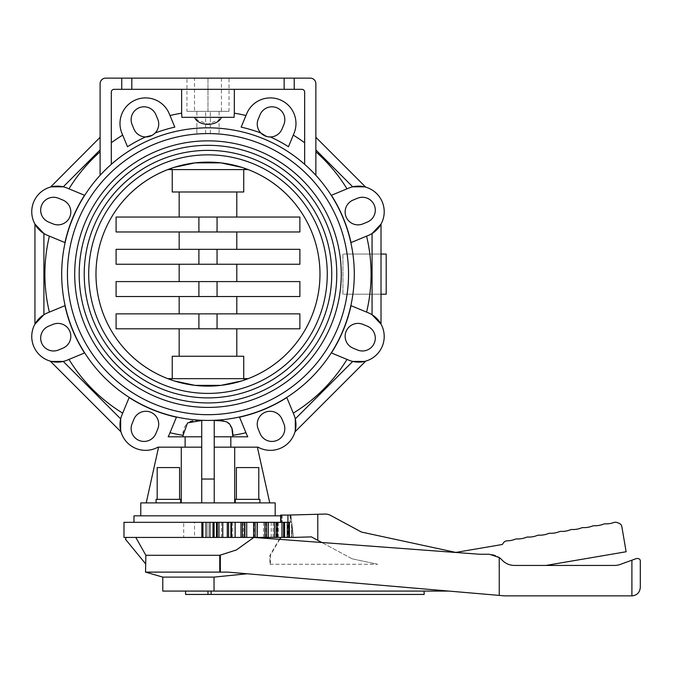 <?xml version="1.0" encoding="UTF-8"?>
<svg xmlns="http://www.w3.org/2000/svg" width="674" height="674" viewBox="0 0 674 674"><rect width="100%" height="100%" fill="white"/><g stroke="black" fill="none" stroke-linecap="round" stroke-linejoin="round"><path stroke-width="0.51" stroke-dasharray="3.37 2.53" d="M183.151 433.07L183.067 436.803L168.18 436.803L201.728 436.803L201.728 420.29A146.292 146.292 0 0 1 61.688 274.124A146.292 146.292 0 0 0 214.231 420.29L214.231 420.29A146.292 146.292 0 0 0 354.28 274.124A146.292 146.292 0 0 1 201.728 420.29L192.899 420.905M366.589 312.113L351.019 305.659A146.469 146.469 0 0 1 331.423 352.965L348.812 360.169A25.604 25.604 0 0 0 382.259 346.318A25.604 25.604 0 0 0 368.408 312.862L366.589 312.113A163.091 163.091 0 0 0 366.589 236.144L351.019 242.589A146.469 146.469 0 0 0 331.423 195.283L348.812 188.08A25.604 25.604 0 0 1 352.721 186.816A25.604 25.604 0 0 0 348.812 188.08A25.604 25.604 0 0 1 382.259 201.939A25.604 25.604 0 0 1 368.408 235.386A25.604 25.604 0 0 0 372.065 233.516A25.604 25.604 0 0 1 368.408 235.386L366.589 236.144M293.274 413.137L294.024 414.957A25.604 25.604 0 0 1 295.288 418.866A25.604 25.604 0 0 0 294.024 414.957L286.821 397.567A146.469 146.469 0 0 1 239.514 417.164L246.718 434.553A25.604 25.604 0 0 0 247.779 436.803A25.604 25.604 0 0 1 246.718 434.553A25.604 25.604 0 0 0 247.779 436.803L214.231 436.803L214.231 447.165L257.999 447.165A25.604 25.604 0 0 0 294.024 414.957L293.274 413.137A163.091 163.091 0 0 0 346.992 359.419L348.812 360.169L346.992 359.419M232.892 436.803L214.231 436.803L232.892 436.803L232.884 434.57M232.816 433.07L232.698 431.874M232.109 428.748L227.307 422.194L217.938 420.525M217.769 420.525L214.231 420.509L214.231 436.803L214.231 420.509M229.017 111.345L186.942 111.345L186.942 78.125L229.017 78.125L229.017 111.345L186.942 111.345M49.37 312.113L64.948 305.659A146.469 146.469 0 0 0 84.536 352.965L67.156 360.169A25.604 25.604 0 0 1 63.246 361.433A25.604 25.604 0 0 0 67.156 360.169L68.967 359.419L67.156 360.169A25.604 25.604 0 0 1 33.7 346.318A25.604 25.604 0 0 1 47.559 312.862L49.37 312.113L47.559 312.862A25.604 25.604 0 0 0 43.903 314.733A25.604 25.604 0 0 1 47.559 312.862L49.37 312.113A163.091 163.091 0 0 1 49.37 236.144L47.559 235.386A25.604 25.604 0 0 1 43.903 233.516A25.604 25.604 0 0 0 47.559 235.386L49.37 236.144M185.123 447.165L157.969 447.165A25.604 25.604 0 0 1 121.935 414.957L122.685 413.137L121.935 414.957A25.604 25.604 0 0 0 120.671 418.866A25.604 25.604 0 0 1 121.935 414.957L129.138 397.567A146.469 146.469 0 0 0 176.445 417.164L169.241 434.553A25.604 25.604 0 0 1 168.18 436.803A25.604 25.604 0 0 0 169.241 434.553A25.604 25.604 0 0 1 168.18 436.803L185.123 436.803L185.123 447.165L201.728 447.165L201.728 436.803L201.728 447.165L181.281 447.165L201.728 447.165L201.728 502.888L269.743 502.888L214.231 502.888L214.231 436.803M190.599 421.41L186.504 423.778L184.12 427.872L183.269 431.874M347.102 294.209A140.563 140.563 0 0 0 348.542 274.124A140.546 140.546 0 0 1 197.912 414.316A140.546 140.546 0 0 1 67.434 274.124A140.563 140.563 0 0 0 197.912 414.325A140.563 140.563 0 0 0 347.102 294.209L352.89 294.209A146.292 146.292 0 0 1 197.92 420.071A146.292 146.292 0 0 1 61.688 274.124A146.292 146.292 0 0 1 197.92 128.178A146.292 146.292 0 0 1 352.89 294.209L381.021 294.209M140.782 502.888L275.177 502.888M275.177 515.837L140.782 515.837L275.177 515.837M280.654 515.837L281.993 515.837L281.993 522.316L133.974 522.316L281.993 522.316M255.497 499.358L236.38 499.358L255.497 499.358M258.782 499.358L258.782 467.579L236.38 467.579L239.658 467.579L236.38 467.579L236.38 499.358M259.903 502.888L259.903 499.358L235.26 499.358L238.866 499.358L235.26 499.358L235.26 502.888M160.463 499.358L179.587 499.358L160.463 499.358M179.587 499.358L179.587 467.579L157.185 467.579L176.302 467.579L157.185 467.579L157.185 499.358M180.699 502.888L180.699 499.358L156.065 499.358L177.094 499.358L156.065 499.358L156.065 502.888M207.98 397.887A123.763 123.763 0 0 0 331.743 274.124A123.763 123.763 0 0 0 207.98 150.369A123.763 123.763 0 0 0 84.225 274.124A123.763 123.763 0 0 0 207.98 397.887M207.98 393.405A119.281 119.281 0 0 1 88.698 274.124A119.281 119.281 0 0 1 207.98 154.843A119.281 119.281 0 0 1 327.261 274.124A119.281 119.281 0 0 1 207.98 393.405M207.98 407.408A133.284 133.284 0 0 0 341.263 274.124A133.284 133.284 0 0 0 207.98 140.849A133.284 133.284 0 0 0 74.704 274.124A133.284 133.284 0 0 0 207.98 407.408M207.98 402.926A128.801 128.801 0 0 1 79.178 274.124A128.801 128.801 0 0 1 207.98 145.323A128.801 128.801 0 0 1 336.781 274.124A128.801 128.801 0 0 1 207.98 402.926M174.195 380.911L195.081 385.376L220.887 385.376L237.989 382.032L244.569 379.984M244.308 380.069L241.764 380.911M95.978 274.124A112.002 112.002 0 0 0 207.98 386.126A112.002 112.002 0 0 0 319.982 274.124A112.002 112.002 0 0 0 207.98 162.122A112.002 112.002 0 0 0 95.978 274.124M171.39 169.595L244.569 169.595M241.764 167.346L220.887 162.872L195.081 162.872L177.978 166.217L171.39 168.273M279.727 539.36L270.417 555.292L270.417 564.264L269.929 564.264L269.929 555.292L279.314 539.326L253.904 537.439L280.847 537.439L253.904 537.439L279.314 539.326L269.929 555.292L270.417 555.292L269.929 555.292L269.929 564.264L270.417 564.264M247.131 573.768L228.082 572.133L219.303 572.133L228.082 572.133L448.943 591.081L247.131 573.768L214.037 577.104L162.779 577.104M448.943 591.081L214.037 591.081L214.037 577.104M214.037 591.081L162.779 591.081M211.097 591.081L185.577 591.081L211.097 591.081L211.097 594.443L424.14 594.443L424.14 591.081L211.097 591.081L211.097 594.443L211.097 591.081L424.14 591.081M145.542 563.759L145.854 555.292L135.819 537.439L253.812 537.439L126.341 537.439L125.423 539.192M145.854 555.292L219.758 555.292L236.397 549.95L253.812 537.439M291.935 524.22L290.865 515.079L291.935 524.229L291.935 537.405L280.654 537.405L287.933 537.405L287.933 522.316L280.654 522.316L287.933 522.316L287.933 537.405L311.396 536.883L321.818 542.494L479.433 554.239L489.273 554.239A16.799 16.799 0 0 1 501.153 559.159L502.518 560.515A16.799 16.799 0 0 0 514.397 565.435L545.974 565.435L626.129 551.753L621.849 526.697A4.482 4.482 0 0 0 618.993 523.251L616.98 522.51A4.482 4.482 0 0 0 613.879 522.502A22.402 22.402 0 0 1 605.269 523.85A4.482 4.482 0 0 0 603.424 524.161A22.402 22.402 0 0 1 594.224 525.737A4.482 4.482 0 0 0 592.387 526.049A22.402 22.402 0 0 1 583.187 527.616A4.482 4.482 0 0 0 581.35 527.936A22.402 22.402 0 0 1 572.15 529.503A4.482 4.482 0 0 0 570.305 529.815A22.402 22.402 0 0 1 561.105 531.39A4.482 4.482 0 0 0 559.268 531.702A22.402 22.402 0 0 1 550.06 533.277A4.482 4.482 0 0 0 548.223 533.589A22.402 22.402 0 0 1 539.015 535.164A4.482 4.482 0 0 0 537.178 535.476A22.402 22.402 0 0 1 527.969 537.052A4.482 4.482 0 0 0 526.133 537.363A22.402 22.402 0 0 1 516.933 538.93A4.482 4.482 0 0 0 515.088 539.251A22.402 22.402 0 0 1 507.126 540.834A4.482 4.482 0 0 0 503.537 542.722L502.29 544.491L455.809 552.427L361.475 532.056L330.572 515.408A11.197 11.197 0 0 0 324.927 514.068L317.783 514.279L317.783 540.321L317.783 514.279L290.132 515.079L290.132 522.316L291.547 522.316L291.547 537.405L293.476 537.405L291.985 524.625L291.758 537.405L293.476 537.405L291.935 524.22L291.935 537.405L295.65 537.405L293.746 537.405M290.511 515.079L290.511 522.316L291.707 522.316L282.111 522.316L290.511 522.316L290.865 515.079L291.985 524.625L291.758 537.405L291.758 522.721L290.865 515.079L282.111 515.079L290.511 515.079M291.935 524.229L293.476 537.405L295.642 537.405L291.985 537.405L291.985 524.625L293.476 537.405L295.65 537.405M289.424 537.405L280.654 537.405L291.547 537.405L291.547 522.316L290.132 522.316L290.132 515.079L281.319 515.079L290.865 515.079L280.654 515.079L280.654 522.316L290.132 522.316L280.654 522.316M287.933 515.079L287.933 522.316L289.424 522.316L123.982 522.316M126.341 537.439L135.819 537.439M145.542 572.116L219.758 572.116L219.758 555.292M185.577 594.443L211.097 594.443M352.098 558.805L377.71 564.264L352.098 558.805L321.818 542.494L352.098 558.805M281.319 515.079L280.654 515.079L281.319 515.079L281.319 522.316L281.319 515.079M290.511 537.405L282.111 537.439L290.511 537.405M295.751 537.405L293.476 537.405L295.751 537.405M282.111 515.079L282.111 522.316L282.111 515.079M545.974 565.435L514.397 565.435A16.799 16.799 0 0 1 502.518 560.515L501.153 559.159A16.799 16.799 0 0 0 489.273 554.239L479.433 554.239L321.818 542.494M317.783 540.321L317.783 514.279M636.542 558.502L620.282 564.424A16.799 16.799 0 0 1 614.536 565.435L514.397 565.435A16.799 16.799 0 0 1 502.518 560.515L501.153 559.159A16.799 16.799 0 0 0 499.232 557.499L489.273 554.239L479.433 554.239L253.904 537.439M220.339 555.098L220.339 572.133L228.082 572.133L504.75 595.875L631.9 595.875L631.9 560.195M220.339 572.133L219.758 572.116M269.929 564.264L377.71 564.264L269.929 564.264M640.3 587.475L640.3 561.139C640.317 559.184 639.036 558.316 636.458 558.535M499.232 595.403L499.232 557.499M290.132 537.405L291.758 537.439M243.373 522.316L243.373 537.439L244.873 537.439L244.873 522.316L243.373 522.316L244.915 522.316M257.316 522.316L254.149 522.316L257.316 522.316M284.613 522.316L276.98 522.316L284.613 522.316M123.982 537.439L289.424 537.439L289.424 522.316L287.933 522.316M347.102 254.047A140.563 140.563 0 0 0 197.912 133.924A140.563 140.563 0 0 0 67.425 274.124A140.546 140.546 0 0 1 197.912 133.941A140.546 140.546 0 0 1 348.534 274.124A140.563 140.563 0 0 0 347.102 254.047L381.021 254.047M347.085 254.047L342.94 254.047L342.94 294.209L386.194 294.209L386.194 254.047L342.94 254.047L342.94 294.209L347.085 294.209M171.651 168.18L174.195 167.346M244.569 378.662L171.39 378.662M244.915 537.439L243.373 537.439M257.165 522.316L257.165 537.439L254.149 537.439L254.149 522.316M257.316 537.439L254.149 537.439M257.114 522.316L257.114 537.439M267.957 522.316L268.218 537.439M263.526 522.316L263.526 537.439L267.957 537.439M268.277 537.439L263.526 537.439M266.011 522.316L266.011 537.439M276.93 537.439L271.218 537.439L276.93 537.439L276.93 522.316M271.218 522.316L271.218 537.439M273.147 522.316L273.147 537.439M283.805 537.439L276.98 537.439L283.805 537.439L283.805 522.316M276.98 522.316L276.98 537.439M278.303 522.316L278.303 537.439M289.424 537.439L288.379 537.439L288.379 522.316L288.379 537.439L289.424 537.439L280.654 537.439L290.132 537.439M281.993 515.837L133.974 515.837M201.728 479.046L214.231 479.046L214.231 420.29A146.292 146.292 0 0 0 315.862 175.307A146.292 146.292 0 0 1 354.28 274.124A146.292 146.292 0 0 0 315.862 175.307L315.862 137.285L315.862 175.307A146.292 146.292 0 0 0 304.656 164.33A146.292 146.292 0 0 1 315.862 175.307L315.862 83.728A5.603 5.603 0 0 0 310.259 78.125L131.818 78.125L131.818 89.33L131.818 78.125L105.708 78.125A5.603 5.603 0 0 0 100.106 83.728L100.106 175.307A146.292 146.292 0 0 0 61.688 274.124A146.292 146.292 0 0 1 100.106 175.307A146.292 146.292 0 0 0 201.728 420.29L201.728 502.888L214.231 502.888L214.231 447.165M219.126 134.008L210.17 133.587L219.126 134.008M210.33 133.587L219.092 134.008L210.33 133.587L210.33 111.345L210.33 133.587M205.797 133.587L198.586 133.882M196.867 111.345L196.867 134.008L196.867 111.345L205.629 111.345L196.867 111.345M205.629 133.587L205.629 111.345L205.629 133.587M219.092 111.345L210.33 111.345L219.092 111.345L219.092 134.008L219.092 111.345L221.443 111.345L219.092 111.345M194.516 78.125L221.443 78.125L194.516 78.125L194.516 111.345M207.98 78.125L207.98 111.345L210.33 111.345L205.629 111.345L207.98 111.345L207.98 78.125M221.443 78.125L221.443 111.345M357.49 349.991A12.882 12.882 0 0 0 374.314 343.024A12.882 12.882 0 0 0 367.347 326.199L362.949 324.371A12.882 12.882 0 0 0 346.116 331.347A12.882 12.882 0 0 0 353.092 348.172L357.49 349.991M260.054 433.492A12.882 12.882 0 0 0 276.879 440.459A12.882 12.882 0 0 0 283.847 423.634L282.027 419.236A12.882 12.882 0 0 0 265.202 412.261A12.882 12.882 0 0 0 258.226 429.094L260.054 433.492M132.112 423.634A12.882 12.882 0 0 0 139.08 440.459A12.882 12.882 0 0 0 155.913 433.492L157.733 429.094A12.882 12.882 0 0 0 150.765 412.261A12.882 12.882 0 0 0 133.932 419.236L132.112 423.634M48.621 326.199A12.882 12.882 0 0 0 41.645 343.024A12.882 12.882 0 0 0 58.478 349.991L62.876 348.172A12.882 12.882 0 0 0 69.843 331.347A12.882 12.882 0 0 0 53.019 324.371L48.621 326.199M58.478 198.257A12.882 12.882 0 0 0 41.645 205.225A12.882 12.882 0 0 0 48.621 222.058L53.019 223.878A12.882 12.882 0 0 0 69.843 216.91A12.882 12.882 0 0 0 62.876 200.077L58.478 198.257M121.741 78.125L121.741 89.33L121.741 78.125L121.741 89.33L114.108 89.33L234.333 89.33L181.626 89.33L181.626 113.173A163.091 163.091 0 0 0 170 115.515L174.802 127.116A150.706 150.706 0 0 0 155.146 132.989A12.882 12.882 0 0 0 157.733 119.163L155.913 114.765A12.882 12.882 0 0 0 139.08 107.789A12.882 12.882 0 0 0 132.112 124.623L133.932 129.02A12.882 12.882 0 0 0 145.542 136.965A150.706 150.706 0 0 0 127.496 146.713L122.685 135.112A163.091 163.091 0 0 0 111.303 142.77L111.303 164.33A146.292 146.292 0 0 0 100.106 175.307A146.292 146.292 0 0 1 111.303 164.33L111.303 142.77M152.088 135.348L153.369 134.539M170 115.515L169.241 113.704A25.604 25.604 0 0 0 135.794 99.845A25.604 25.604 0 0 0 121.935 133.3L122.685 135.112M304.656 142.77L304.656 92.127L304.656 142.77A163.091 163.091 0 0 0 293.274 135.112L288.472 146.713A150.706 150.706 0 0 0 270.417 136.965A12.882 12.882 0 0 0 282.027 129.02L283.847 124.623A12.882 12.882 0 0 0 276.879 107.789A12.882 12.882 0 0 0 260.054 114.765L258.226 119.163A12.882 12.882 0 0 0 260.821 132.989A150.706 150.706 0 0 0 241.157 127.116L245.968 115.515A163.091 163.091 0 0 0 234.333 113.173L234.333 89.33L301.859 89.33L294.218 89.33L294.218 78.125L294.218 89.33L121.741 89.33M266.584 136.468L268.067 136.805M293.274 135.112L294.024 133.3A25.604 25.604 0 0 0 280.173 99.845A25.604 25.604 0 0 0 246.718 113.704L245.968 115.515M367.347 222.058A12.882 12.882 0 0 0 374.314 205.225A12.882 12.882 0 0 0 357.49 198.257L353.092 200.077A12.882 12.882 0 0 0 346.116 216.91A12.882 12.882 0 0 0 362.949 223.878L367.347 222.058M234.687 447.165L257.392 447.165L234.687 447.165L234.687 502.888M295.566 429.338L295.296 430.61M230.837 436.803L230.837 447.165M201.728 420.509L201.728 436.803L185.123 436.803M120.663 430.61L120.402 429.338M181.281 447.165L158.567 447.165L181.281 447.165L181.281 502.888M201.728 436.803L183.067 436.803M201.728 502.888L201.728 447.165M84.536 195.283L68.967 188.83L84.536 195.283A146.469 146.469 0 0 0 64.948 242.589L47.559 235.386A25.604 25.604 0 0 1 33.7 201.939A25.604 25.604 0 0 1 67.156 188.08A25.604 25.604 0 0 0 63.246 186.816A25.604 25.604 0 0 1 67.156 188.08L84.536 195.283M158.567 447.165L146.216 502.888M214.231 479.046L214.231 502.888M269.743 502.888L257.392 447.165M229.017 78.125L186.942 78.125M100.106 149.957L100.106 137.285L100.106 149.957L63.246 186.816M194.533 117.327L234.063 117.327L194.559 117.386M181.626 89.33L114.108 89.33A2.797 2.797 0 0 0 111.303 92.127L111.303 164.33A146.292 146.292 0 0 1 304.656 164.33L304.656 92.127A2.797 2.797 0 0 0 301.859 89.33L234.333 89.33M284.142 78.125L284.142 89.33M131.818 78.125L131.818 89.33M294.218 78.125L294.218 89.33M181.904 117.327L234.063 117.327L234.333 113.173M195.586 119.306L207.98 124.1L220.373 119.306M304.656 92.127A2.797 2.797 0 0 0 301.859 89.33A2.797 2.797 0 0 1 304.656 92.127M114.108 89.33A2.797 2.797 0 0 0 111.303 92.127A2.797 2.797 0 0 1 114.108 89.33M51.502 186.808L50.601 187.035L51.502 186.808M169.241 113.704A25.604 25.604 0 0 0 135.794 99.845A25.604 25.604 0 0 0 121.935 133.3A25.604 25.604 0 0 1 135.794 99.845A25.604 25.604 0 0 1 169.241 113.704M294.024 133.3A25.604 25.604 0 0 0 280.173 99.845A25.604 25.604 0 0 0 246.718 113.704A25.604 25.604 0 0 1 280.173 99.845A25.604 25.604 0 0 1 294.024 133.3M304.656 164.33A146.292 146.292 0 0 0 111.303 164.33A146.292 146.292 0 0 1 304.656 164.33M363.193 186.546L364.466 186.808M372.065 314.733A25.604 25.604 0 0 0 368.408 312.862A25.604 25.604 0 0 1 372.065 314.733L372.065 233.516M348.812 360.169A25.604 25.604 0 0 0 352.721 361.433A25.604 25.604 0 0 1 348.812 360.169M365.359 361.213L364.466 361.441L365.359 361.213M52.766 361.711L51.502 361.441M232.26 537.414L232.26 522.316L183.699 522.316L183.699 537.414L232.26 537.414L183.699 537.414M194.516 522.316L221.443 522.316L207.98 522.316L207.98 537.414L221.443 537.414L194.516 537.414L207.98 537.414L207.98 522.316L194.516 522.316L194.516 537.414M221.443 522.316L221.443 537.414M183.699 522.316L232.26 522.316M172.232 169.595L172.232 191.989L179.166 191.989L179.166 217.045L116.105 217.045L116.105 231.974L179.166 231.974L179.166 249.321L116.105 249.321L116.105 264.25L179.166 264.25L179.166 281.589L116.105 281.589L116.105 296.526L179.166 296.526L179.166 313.865L116.105 313.865L116.105 328.802L179.166 328.802L179.166 356.26L172.232 356.26L172.232 378.662L167.801 378.662A111.985 111.985 0 0 1 167.801 169.595L248.158 169.595A111.985 111.985 0 0 1 248.158 378.662L243.735 378.662L243.735 356.26L236.801 356.26L236.801 328.802L299.854 328.802L299.854 313.865L236.801 313.865L236.801 296.526L299.854 296.526L299.854 281.589L236.801 281.589L236.801 264.25L299.854 264.25L299.854 249.321L236.801 249.321L236.801 231.974L299.854 231.974L299.854 217.045L236.801 217.045L236.801 191.989L243.735 191.989L243.735 169.595M172.232 191.989L243.735 191.989L172.232 191.989M243.735 378.662L172.232 378.662M172.232 356.26L243.735 356.26L172.232 356.26M179.166 328.802L116.105 328.802L116.105 313.865L179.166 313.865M179.166 296.526L116.105 296.526L116.105 281.589L179.166 281.589M179.166 264.25L116.105 264.25L116.105 249.321L179.166 249.321M179.166 231.974L116.105 231.974L116.105 217.045L179.166 217.045M236.801 217.045L299.879 217.045L299.879 231.974L236.801 231.974M116.105 231.974L299.879 231.974L299.879 217.045L116.088 217.045L116.105 231.974M236.801 249.321L299.879 249.321L299.879 264.25L236.801 264.25M116.105 264.25L299.879 264.25L299.879 249.321L116.088 249.321L116.105 264.25M236.801 281.589L299.879 281.589L299.879 296.526L236.801 296.526M116.105 296.526L299.879 296.526L299.879 281.589L116.088 281.589L116.105 296.526M236.801 313.865L299.879 313.865L299.879 328.802L236.801 328.802M116.105 328.802L299.879 328.802L299.879 313.865L116.088 313.865L116.105 328.802M179.166 191.989L236.801 191.989M236.801 356.26L179.166 356.26M232.892 435.303A163.091 163.091 0 0 0 245.968 432.733M68.967 359.419A163.091 163.091 0 0 0 122.685 413.137M170 432.733A163.091 163.091 0 0 0 183.067 435.303M207.98 591.081L207.98 594.443M100.106 151.802A163.091 163.091 0 0 0 68.967 188.83M346.992 188.83A163.091 163.091 0 0 0 315.862 151.802M315.862 149.957L352.721 186.816M352.721 361.433L295.288 418.866M120.671 418.866L63.246 361.433M43.903 314.733L43.903 233.516M198.897 217.045L198.897 231.974M217.062 217.045L217.062 231.974M198.897 249.321L198.897 264.25M217.062 249.321L217.062 264.25M198.897 281.589L198.897 296.526M217.062 281.589L217.062 296.526M198.897 313.865L198.897 328.802M217.062 313.865L217.062 328.802M291.985 524.625L291.985 537.405"/><path stroke-width="1.01" d="M61.688 274.124A146.292 146.292 0 0 0 207.98 420.424A146.292 146.292 0 0 0 354.28 274.124A146.292 146.292 0 0 0 207.98 127.833A146.292 146.292 0 0 0 61.688 274.124M351.019 305.659A146.469 146.469 0 0 1 331.423 352.965L348.812 360.169A25.604 25.604 0 0 0 382.259 346.318A25.604 25.604 0 0 0 368.408 312.862L351.019 305.659M230.837 447.165L257.999 447.165A25.604 25.604 0 0 0 294.024 414.957L286.821 397.567A146.469 146.469 0 0 1 239.514 417.164L246.718 434.553A25.604 25.604 0 0 0 247.779 436.803L230.837 436.803L230.837 447.165L214.231 447.165M214.231 420.509L223.043 420.896L226.911 422L229.455 423.778L231.839 427.872L232.892 436.803M232.884 434.57L232.816 433.07M232.698 431.874L232.109 428.748M192.899 420.905L190.599 421.41M183.269 431.874L183.151 433.07M183.067 436.803L183.067 435.303L187.541 422.893L201.728 420.509M185.123 436.803L168.18 436.803A25.604 25.604 0 0 0 169.241 434.553L176.445 417.164A146.469 146.469 0 0 1 129.138 397.567L121.935 414.957A25.604 25.604 0 0 0 157.969 447.165L185.123 447.165L185.123 436.803L201.728 436.803M84.536 352.965A146.469 146.469 0 0 1 64.948 305.659L47.559 312.862A25.604 25.604 0 0 0 33.7 346.318A25.604 25.604 0 0 0 67.156 360.169L84.536 352.965M348.542 274.124A140.563 140.563 0 0 1 207.98 414.687A140.563 140.563 0 0 1 67.425 274.124A140.546 140.546 0 0 0 207.98 414.678A140.546 140.546 0 0 0 348.534 274.124A140.546 140.546 0 0 0 207.98 133.578A140.546 140.546 0 0 0 67.434 274.124A140.563 140.563 0 0 1 207.98 133.57A140.563 140.563 0 0 1 348.542 274.124M140.782 515.837L140.782 502.888L275.177 502.888L275.177 515.837M133.974 522.316L133.974 515.837L280.654 515.837M202.933 522.316L202.933 537.439L123.982 537.439L123.982 522.316L244.873 522.316M201.855 537.439L201.855 522.316M236.38 499.358L236.38 467.579L258.782 467.579L258.782 499.358M235.26 502.888L235.26 499.358L259.903 499.358L259.903 502.888M157.185 499.358L157.185 467.579L179.587 467.579L179.587 499.358M156.065 502.888L156.065 499.358L180.699 499.358L180.699 502.888M331.743 274.124A123.763 123.763 0 0 1 207.98 397.887A123.763 123.763 0 0 1 84.225 274.124A123.763 123.763 0 0 1 207.98 150.369A123.763 123.763 0 0 1 331.743 274.124M88.698 274.124A119.281 119.281 0 0 0 207.98 393.405A119.281 119.281 0 0 0 327.261 274.124A119.281 119.281 0 0 0 207.98 154.843A119.281 119.281 0 0 0 88.698 274.124M341.263 274.124A133.284 133.284 0 0 1 207.98 407.408A133.284 133.284 0 0 1 74.704 274.124A133.284 133.284 0 0 1 207.98 140.849A133.284 133.284 0 0 1 341.263 274.124M79.178 274.124A128.801 128.801 0 0 0 207.98 402.926A128.801 128.801 0 0 0 336.781 274.124A128.801 128.801 0 0 0 207.98 145.323A128.801 128.801 0 0 0 79.178 274.124M171.39 379.984L171.39 378.662L244.569 378.662L244.308 380.069M241.764 380.911L220.887 385.376L195.081 385.376L174.195 380.911M319.982 274.124A112.002 112.002 0 0 1 207.98 386.126A112.002 112.002 0 0 1 95.978 274.124A112.002 112.002 0 0 1 207.98 162.122A112.002 112.002 0 0 1 319.982 274.124A111.985 111.985 0 0 0 248.158 169.595L167.801 169.595A111.985 111.985 0 0 0 167.801 378.662L248.158 378.662A111.985 111.985 0 0 0 319.973 274.124M171.651 168.18L171.39 169.595L244.569 169.595L244.569 168.273M162.779 577.104L214.037 577.104L214.037 591.081L162.779 591.081L162.779 577.104L145.542 572.116L145.854 555.292L219.758 555.292L219.758 572.116L219.303 572.133L220.339 572.133L220.339 555.098L219.758 555.292M214.037 577.104L247.131 573.768M219.758 572.116L145.542 572.116M280.847 537.439L279.727 539.36M424.14 591.081L424.14 594.443L185.577 594.443L185.577 591.081M135.819 537.439L145.854 555.292M253.812 537.439L236.397 549.95L220.339 555.098M126.341 537.439L125.423 539.192L145.542 563.759M211.097 594.443L211.097 591.081M287.933 522.316L287.933 515.079L324.927 514.068A11.197 11.197 0 0 1 330.572 515.408L361.475 532.056L455.809 552.427L502.29 544.491L503.537 542.722A4.482 4.482 0 0 1 507.126 540.834A22.402 22.402 0 0 0 515.088 539.251A4.482 4.482 0 0 1 516.933 538.93A22.402 22.402 0 0 0 526.133 537.363A4.482 4.482 0 0 1 527.969 537.052A22.402 22.402 0 0 0 537.178 535.476A4.482 4.482 0 0 1 539.015 535.164A22.402 22.402 0 0 0 548.223 533.589A4.482 4.482 0 0 1 550.06 533.277A22.402 22.402 0 0 0 559.268 531.702A4.482 4.482 0 0 1 561.105 531.39A22.402 22.402 0 0 0 570.305 529.815A4.482 4.482 0 0 1 572.15 529.503A22.402 22.402 0 0 0 581.35 527.936A4.482 4.482 0 0 1 583.187 527.616A22.402 22.402 0 0 0 592.387 526.049A4.482 4.482 0 0 1 594.224 525.737A22.402 22.402 0 0 0 603.424 524.161A4.482 4.482 0 0 1 605.269 523.85A22.402 22.402 0 0 0 613.879 522.502A4.482 4.482 0 0 1 616.98 522.51L618.993 523.251A4.482 4.482 0 0 1 621.849 526.697L626.129 551.753L545.974 565.435M280.654 522.316L280.654 515.079L287.933 515.079M289.424 537.405L295.642 537.405M293.746 537.405L311.396 536.883L317.783 540.321L317.783 514.279M321.818 542.494L317.783 540.321M253.904 537.439L479.433 554.239L489.273 554.239L499.232 557.499A16.799 16.799 0 0 1 501.153 559.159L502.518 560.515A16.799 16.799 0 0 0 514.397 565.435L614.536 565.435A16.799 16.799 0 0 0 620.282 564.424L636.542 558.502M214.037 591.081L448.943 591.081M631.9 560.195L631.9 595.875C636.989 595.369 639.794 592.564 640.3 587.475C639.794 592.564 636.989 595.369 631.9 595.875L504.75 595.875L228.082 572.133L220.339 572.133M499.232 557.499L499.232 595.403M636.458 558.535C639.036 558.316 640.317 559.184 640.3 561.139L640.3 587.475M290.132 537.405L202.933 537.439M291.547 537.405L290.132 537.439M244.873 537.439L244.915 522.316L268.277 522.316L268.218 537.439L268.277 522.316L289.424 522.316L289.424 537.439M381.021 254.047L386.194 254.047L386.194 294.209L381.021 294.209M174.195 167.346L195.081 162.872L220.887 162.872L241.764 167.346M206.05 522.316L206.05 537.439M214.105 522.316L214.105 537.439M213.026 522.316L213.026 537.439M209.909 522.316L209.909 537.439M216.497 537.439L216.497 522.316M217.34 522.316L217.34 537.439M218.949 522.316L218.949 537.439M228.562 522.316L228.562 537.439M227.281 522.316L227.281 537.439M222.757 522.316L222.757 537.439M230.879 537.439L230.879 522.316M231.46 522.316L231.46 537.439L231.468 522.316M231.519 522.316L231.519 537.439M242.387 522.316L242.387 537.439M240.955 522.316L240.955 537.439M235.15 522.316L235.15 537.439M244.561 537.439L244.561 522.316M255.176 522.316L255.176 537.439M253.618 522.316L253.618 537.439M246.718 522.316L246.718 537.439M257.139 537.439L257.139 522.316M257.165 537.439L257.316 522.316M266.525 522.316L266.525 537.439M264.899 522.316L264.899 537.439M276.096 522.316L276.096 537.439M274.444 522.316L274.444 537.439M277.469 537.439L277.469 522.316L277.469 537.439M283.594 522.316L283.594 537.439M281.976 522.316L281.976 537.439M284.613 537.439L284.613 522.316M288.801 522.316L288.801 537.439M287.259 522.316L287.259 537.439M198.586 133.882L203.607 133.637M203.666 133.629L205.629 133.587M367.347 326.199A12.882 12.882 0 0 1 374.314 343.024A12.882 12.882 0 0 1 357.49 349.991L353.092 348.172A12.882 12.882 0 0 1 346.116 331.347A12.882 12.882 0 0 1 362.949 324.371L367.347 326.199M283.847 423.634A12.882 12.882 0 0 1 276.879 440.459A12.882 12.882 0 0 1 260.054 433.492L258.226 429.094A12.882 12.882 0 0 1 265.202 412.261A12.882 12.882 0 0 1 282.027 419.236L283.847 423.634M155.913 433.492A12.882 12.882 0 0 1 139.08 440.459A12.882 12.882 0 0 1 132.112 423.634L133.932 419.236A12.882 12.882 0 0 1 150.765 412.261A12.882 12.882 0 0 1 157.733 429.094L155.913 433.492M58.478 349.991A12.882 12.882 0 0 1 41.645 343.024A12.882 12.882 0 0 1 48.621 326.199L53.019 324.371A12.882 12.882 0 0 1 69.843 331.347A12.882 12.882 0 0 1 62.876 348.172L58.478 349.991M48.621 222.058A12.882 12.882 0 0 1 41.645 205.225A12.882 12.882 0 0 1 58.478 198.257L62.876 200.077A12.882 12.882 0 0 1 69.843 216.91A12.882 12.882 0 0 1 53.019 223.878L48.621 222.058M132.112 124.623A12.882 12.882 0 0 1 139.08 107.789A12.882 12.882 0 0 1 155.913 114.765L157.733 119.163A12.882 12.882 0 0 1 155.146 132.989C152.501 135.651 149.299 136.982 145.542 136.965A12.882 12.882 0 0 1 133.932 129.02L132.112 124.623M153.369 134.539L155.146 132.989A150.706 150.706 0 0 1 174.802 127.116L169.241 113.704A25.604 25.604 0 0 0 135.794 99.845A25.604 25.604 0 0 0 121.935 133.3L127.496 146.713A150.706 150.706 0 0 1 145.542 136.965L152.088 135.348M260.054 114.765A12.882 12.882 0 0 1 276.879 107.789A12.882 12.882 0 0 1 283.847 124.623L282.027 129.02A12.882 12.882 0 0 1 270.417 136.965C266.668 136.982 263.467 135.651 260.821 132.989A12.882 12.882 0 0 1 258.226 119.163L260.054 114.765M268.067 136.805L270.417 136.965A150.706 150.706 0 0 1 288.472 146.713L294.024 133.3A25.604 25.604 0 0 0 280.173 99.845A25.604 25.604 0 0 0 246.718 113.704L241.157 127.116A150.706 150.706 0 0 1 260.821 132.989L266.584 136.468M357.49 198.257A12.882 12.882 0 0 1 374.314 205.225A12.882 12.882 0 0 1 367.347 222.058L362.949 223.878A12.882 12.882 0 0 1 346.116 216.91A12.882 12.882 0 0 1 353.092 200.077L357.49 198.257M294.976 431.849L365.704 361.121L294.976 431.849M295.296 430.61L295.288 418.866L295.566 429.338M201.728 447.165L185.123 447.165M120.991 431.849L50.255 361.121L120.991 431.849M120.402 429.338L120.671 418.866L120.663 430.61M214.231 436.803L230.837 436.803M214.231 502.888L214.231 420.29M234.687 447.165L234.687 502.888M181.281 502.888L181.281 447.165M64.948 242.589A146.469 146.469 0 0 1 84.536 195.283L67.156 188.08A25.604 25.604 0 0 0 33.7 201.939A25.604 25.604 0 0 0 47.559 235.386L64.948 242.589M201.728 502.888L201.728 420.29M257.392 447.165L269.743 502.888M201.728 479.046L214.231 479.046M146.216 502.888L158.567 447.165M100.106 175.307L100.106 83.728A5.603 5.603 0 0 1 105.708 78.125L310.259 78.125A5.603 5.603 0 0 1 315.862 83.728L315.862 175.307M111.303 164.33L111.303 92.127A2.797 2.797 0 0 1 114.108 89.33L121.741 89.33L121.741 78.125M220.373 119.306L221.434 117.327C217.584 126.628 198.367 126.619 194.533 117.327M181.904 117.327L181.626 113.173L181.904 117.327L234.063 117.327L234.333 113.173A163.091 163.091 0 0 1 245.968 115.515M234.333 89.33L234.333 113.173M170 115.515A163.091 163.091 0 0 1 181.626 113.173L181.626 89.33M294.218 78.125L294.218 89.33L301.859 89.33A2.797 2.797 0 0 1 304.656 92.127L304.656 164.33M131.818 78.125L131.818 89.33L121.741 89.33M131.818 89.33L284.142 89.33L284.142 78.125M294.218 89.33L284.142 89.33M194.559 117.386L195.586 119.306M63.246 186.816L51.502 186.808L63.246 186.816L100.106 149.957M50.601 187.035L100.106 137.285L50.601 187.035M315.862 137.285L365.704 187.136L315.862 137.285M364.466 186.808L352.721 186.816L363.193 186.546M331.423 195.283A146.469 146.469 0 0 1 351.019 242.589L368.408 235.386A25.604 25.604 0 0 0 382.259 201.939A25.604 25.604 0 0 0 348.812 188.08L331.423 195.283M381.021 324.143L372.065 314.733L381.021 324.143L381.021 224.113L372.065 233.516L381.021 224.113L381.021 324.143M364.466 361.441L352.721 361.433L364.466 361.441M51.502 361.441L63.246 361.433L52.766 361.711M34.938 324.143L43.903 314.733L34.938 324.143L34.938 224.113L43.903 233.516L34.938 224.113L34.938 324.143M243.735 169.595L243.735 191.989L172.232 191.989L172.232 169.595M172.232 378.662L172.232 356.26L243.735 356.26L243.735 378.662M179.166 356.26L179.166 328.802M179.166 313.865L179.166 296.526M179.166 281.589L179.166 264.25M179.166 249.321L179.166 231.974M179.166 217.045L179.166 191.989M198.897 231.974L299.879 231.974L299.879 217.045L198.897 217.045L198.897 231.974L116.088 231.974L116.088 217.045L198.897 217.045M198.897 264.25L299.879 264.25L299.879 249.321L198.897 249.321L198.897 264.25L116.088 264.25L116.088 249.321L198.897 249.321M198.897 296.526L299.879 296.526L299.879 281.589L198.897 281.589L198.897 296.526L116.088 296.526L116.088 281.589L198.897 281.589M198.897 328.802L299.879 328.802L299.879 313.865L198.897 313.865L198.897 328.802L116.088 328.802L116.088 313.865L198.897 313.865M236.801 191.989L236.801 217.045M236.801 231.974L236.801 249.321M236.801 264.25L236.801 281.589M236.801 296.526L236.801 313.865M236.801 328.802L236.801 356.26M366.589 236.144A163.091 163.091 0 0 1 366.589 312.113M346.992 359.419A163.091 163.091 0 0 1 293.274 413.137M245.968 432.733A163.091 163.091 0 0 1 232.892 435.303M183.067 435.303A163.091 163.091 0 0 1 170 432.733M122.685 413.137A163.091 163.091 0 0 1 68.967 359.419M49.37 312.113A163.091 163.091 0 0 1 49.37 236.144M207.98 594.443L207.98 591.081M68.967 188.83A163.091 163.091 0 0 1 100.106 151.802M111.303 142.77A163.091 163.091 0 0 1 122.685 135.112M293.274 135.112A163.091 163.091 0 0 1 304.656 142.77M315.862 151.802A163.091 163.091 0 0 1 346.992 188.83M315.862 149.957L352.721 186.816M120.671 418.866L63.246 361.433M43.903 314.733L43.903 233.516M352.721 361.433L295.288 418.866M372.065 233.516L372.065 314.733M217.062 231.974L217.062 217.045M217.062 264.25L217.062 249.321M217.062 296.526L217.062 281.589M217.062 328.802L217.062 313.865"/></g></svg>
